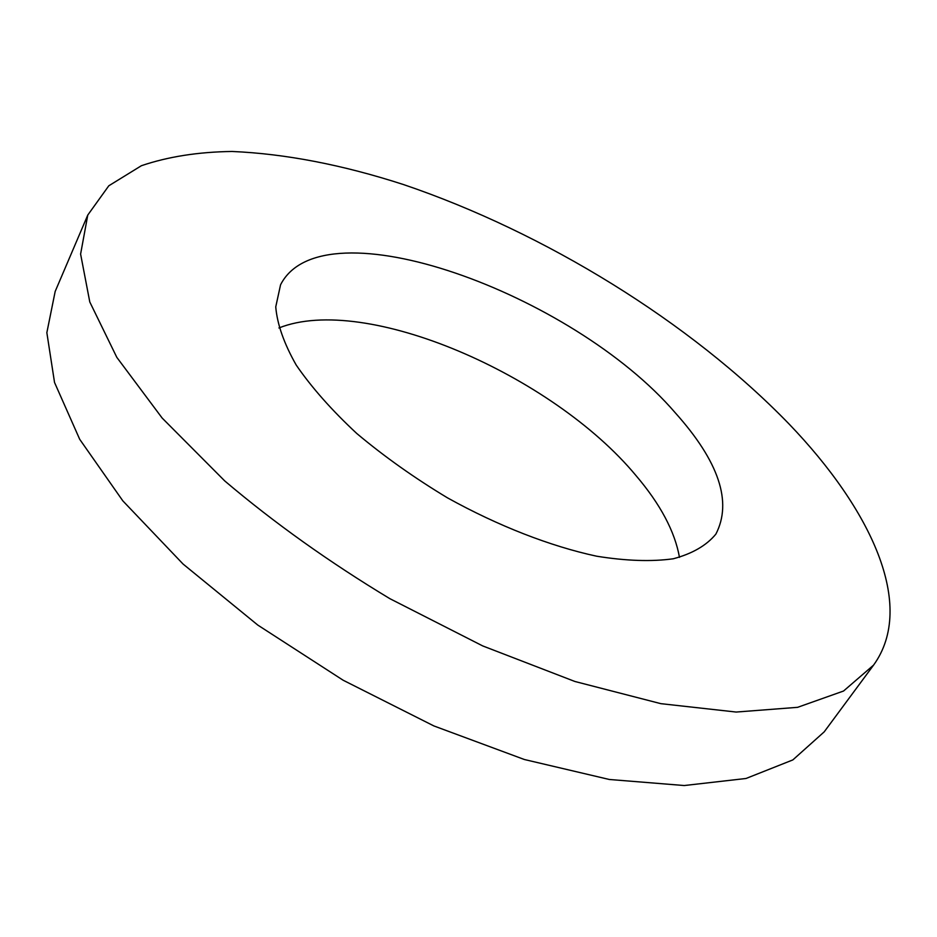 <?xml version="1.0" encoding="UTF-8"?>
<svg xmlns="http://www.w3.org/2000/svg" width="937" height="937" viewBox="0 0 937 937"><rect width="100%" height="100%" fill="white"/><g stroke="black" fill="none" stroke-linecap="round" stroke-linejoin="round"><path stroke-width="1.41" d="M87.773 215.053L55.178 291.442L46.85 332.682L54.533 382.472L79.704 439.301L122.841 500.873L183.055 564.027L257.816 625.096L343.141 680.227L433.866 725.929L524.38 759.509L609.319 779.479L684.256 785.534L746.016 778.483L792.843 759.919L824.197 731.867L873.589 665.094C916.573 605.56 870.813 509.037 788.977 423.911C690.358 322.047 544.549 232.364 403.484 184.554C342.544 164.818 285.41 153.785 232.095 151.466C198.164 151.935 167.922 156.69 141.382 165.72L108.809 185.784L87.773 215.053L80.605 254.079L89.788 301.972L116.82 357.36L162.148 418.043L224.786 480.974C274.365 522.975 329.391 562.2 389.851 598.661L482.731 645.933L574.896 681.48L660.866 703.664L736.154 712.05L797.598 707.33L843.546 691.026L873.589 665.094M679.477 557.363C674.839 531.408 660.316 504.118 635.918 475.492C552.361 374.847 365.336 293.48 278.921 327.962M675.19 412.713C572.765 293.55 322.644 202.005 280.561 284.789L275.747 306.891C277.2 324.202 284.028 343.598 296.233 365.09C311.564 387.403 331.745 410.207 356.774 433.491C384.193 456.495 414.459 477.964 447.57 497.898C498.25 525.997 550.394 546.259 596.635 556.203C626.068 560.935 651.625 561.79 673.328 558.768C692.361 553.673 706.545 545.451 715.88 534.102C732.476 501.963 718.913 461.496 675.19 412.713"/></g></svg>
